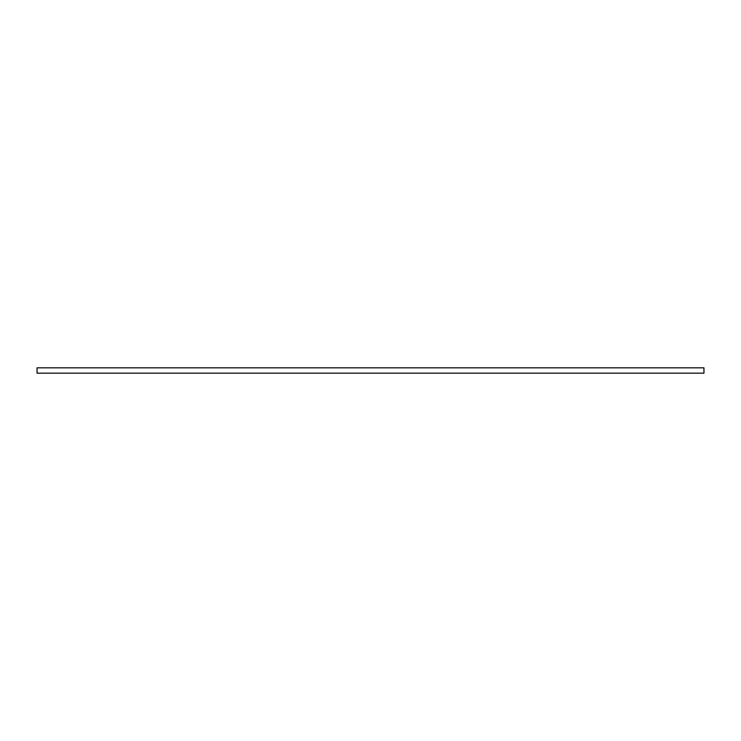 <?xml version="1.0" encoding="UTF-8"?>
<svg xmlns="http://www.w3.org/2000/svg" width="741" height="741" viewBox="0 0 741 741"><rect width="100%" height="100%" fill="white"/><g stroke="black" fill="none" stroke-linecap="round" stroke-linejoin="round"><path stroke-width="1.11" d="M703.95 367.832L37.05 367.832L37.05 373.168L703.95 373.168L703.95 367.832"/></g></svg>
